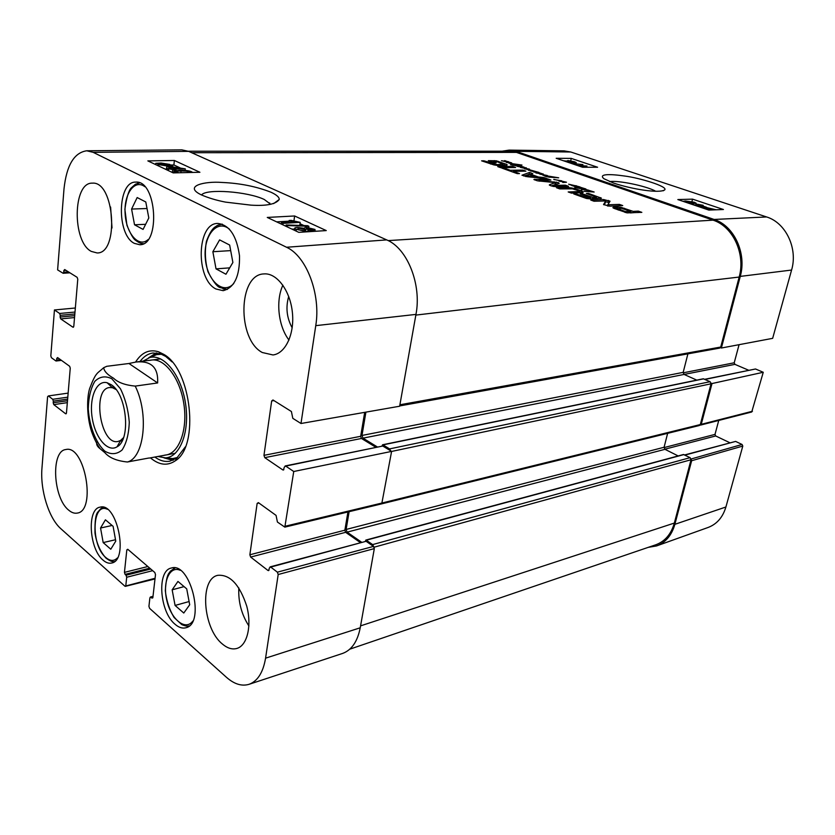 <?xml version="1.0" encoding="UTF-8"?>
<svg xmlns="http://www.w3.org/2000/svg" width="835" height="835" viewBox="0 0 835 835"><rect width="100%" height="100%" fill="white"/><g stroke="black" fill="none" stroke-linecap="round" stroke-linejoin="round"><path stroke-width="1.25" d="M720.448 347.621L721.377 348.018L772.657 338.342L791.58 270.049C798.072 248.433 785.787 222.715 766.603 216.954L570.775 152.001L564.053 150.864L509.099 150.112L515.978 151.312L714.092 219.459C733.996 225.659 746.887 253.255 740.269 276.395L721.377 348.018M502.169 151.187L509.099 150.112M691.077 459.135L691.651 460.722L674.878 524.317C671.726 535.298 665.631 542.5 656.581 545.923L648.158 547.384M705.022 379.424L755.518 368.986L763.253 372.274L712.004 383.547L701.243 424.337L700.043 425.078M712.004 383.547L711.086 383.14M699.949 205.42L703.989 206.788L695.805 205.567L699.949 205.42L699.761 206.161M693.968 205.034L698.373 204.888L696.64 204.304L697.674 204.272L703.164 205.316L700.982 205.389L706.577 207.278L696.797 205.995M705.398 207.925L705.554 207.32M696.484 204.951L696.64 204.304M702.976 206.057L703.164 205.316M706.796 208.165L714.332 209.47L706.796 208.165M706.848 208.343L714.416 209.648L706.848 208.343M703.79 208.374L703.696 207.633L706.619 207.571L716.19 209.794M703.54 208.28L703.696 207.633M711.326 209.982L703.926 207.842M705.429 208.927L705.627 208.134M564.982 161.27L568.76 161.729L569.595 162.136L567.654 162.178M573.812 162.491L568.708 161.249L573.509 161.75L574.543 162.261L573.812 162.491M563.416 160.748L567.685 161.218L567.09 160.842L568.05 160.539L574.459 161.76L576.223 162.595L575.179 162.961L570.712 162.24L569.22 162.71M571.15 162.7L571.015 163.316L582.924 164.61L572.1 163.691M582.715 165.56L582.924 164.61M586.681 167.24L586.953 166.029L579.605 166.019L583.728 166.937L579.949 166.353M577.611 165.56L586.953 166.029M684.752 201.913L693.332 202.279L694.365 202.811L692.121 203.249L688.207 203.082M683.061 201.339L685.441 200.995L694.25 202.247L696.202 203.249L689.898 203.656M696.599 204.471L695.952 204.241M597.589 167.24L582.569 167.24L556.183 158.285L571.255 158.399L597.589 167.24M571.255 158.399L570.733 160.821M723.423 209.512L708.832 210.086L677.832 199.565L692.549 199.137L723.423 209.512M692.549 199.137L691.933 201.6M609.529 181.55L612.149 181.404C623.234 181.132 648.44 186.831 655.726 191.288M613.673 183.095C631.678 189.148 659.629 193.741 664.796 189.806C667.802 186.372 639.339 177.876 624.862 176.06C610.03 173.878 597.964 173.816 603.966 178.753L613.673 183.095M755.518 368.986L704.73 379.288M700.544 425.098L751.74 411.989L763.253 372.274M718.747 420.433L715 434.398L664.044 447.591M664.796 449.22L715.689 435.964L715 434.398M715.689 435.964L729.842 442.727M684.982 455.096L735.625 441.412L684.648 454.929M735.625 441.412L742.085 444.481L691.056 459.01M656.581 545.923L708.049 527.49C716.847 524.171 722.797 517.335 725.907 507.002L742.795 446.078L742.085 444.481M739.079 344.678L734.216 362.787L683.124 372.838M684.115 374.445L734.925 364.363L734.216 362.787M734.925 364.363L748.63 370.229M128.955 363.496L136.001 362.014C151.239 360.563 158.452 367.546 157.638 382.952L135.218 386.104C125.229 385.154 117.996 382.524 113.529 378.203C107.412 374.717 104.135 371.22 103.686 367.692L106.765 366.304L128.955 363.496L157.638 382.952M97.048 441.757C95.973 444.043 97.027 446.391 100.221 448.812L104.845 452.643C109.228 457.789 116.733 460.91 127.39 461.995L148.839 458.029M123.528 437.644L120.616 440.442L117.933 441.485C100.492 445.608 91.693 388.901 109.552 387.534L112.422 387.711L116.044 389.507M111.274 384.747L107.089 382.733C96.401 379.862 88.98 398.013 92.194 417.855C95.148 437.738 107.725 452.789 117.046 446.808C131.074 439.878 126.92 394.339 111.274 384.747M177.949 581.431L186.727 588.884L189.702 604.759L183.773 613.036L175.079 605.438L172.156 589.813L177.949 581.431M212.862 251.732L219.615 239.885L229.656 245.041L232.881 262.472L225.951 274.245L216.025 268.87L212.862 251.732L230.69 250.615M215.994 289.004C195.411 279.193 196.642 223.008 217.778 223.436C229.416 224.918 236.67 235.731 239.52 255.865C239.843 276.124 234.395 287.72 223.175 290.674L215.994 289.004M201.506 194.962C206.255 188.376 248.068 191.591 264.288 199.502L270.676 204.272M75.004 312.05L59.65 313.469L60.245 315.327L74.837 313.96M59.65 313.469L54.442 309.962L75.338 308M60.433 359.624L56.634 360.083L55.83 360.908L51.405 357.693L50.82 355.856L54.442 309.962M56.634 360.083L56.77 358.403L58.46 358.205M66.247 413.701L65.641 413.795L66.456 413.022L70.255 368.162L69.649 366.283L57.584 357.568L56.77 358.403M65.641 413.795L53.774 404.61L67.332 402.647M67.499 400.716L53.2 402.773L53.774 404.61M53.2 402.773L53.325 401.134L67.635 399.099M67.802 397.168L52.741 399.297L53.325 401.134M52.741 399.297L48.378 395.936L68.146 393.108M155.07 578.279L124.895 586.191L60.882 528.743C48.754 518.253 40.017 489.801 41.98 467.913L47.595 396.719L48.378 395.936M125.814 585.575L126.701 577.246L152.669 570.67M150.749 569.021L126.064 575.231L126.701 577.246M126.064 575.231L125.083 574.376L149.757 568.176M147.837 566.527L124.446 572.372L125.083 574.376M124.446 572.372L126.816 549.91L128.141 549.597M152.784 597.87L151.887 598.11L152.868 597.505L155.498 574.584L154.819 572.518L127.745 549.263L126.816 549.91M151.887 598.11L150.864 597.202L152.962 596.639M277.377 572.173L270.738 567.069L366.106 541.289L373.506 546.414L277.377 572.173L278.191 574.522L265.572 658.168C263.15 672.405 257.671 681.109 249.122 684.293C241.806 686.506 234.228 684.168 226.389 677.248L149.59 608.35L148.933 606.283L149.893 597.818L150.864 597.202M269.079 570.128L267.931 570.441L268.588 570.618L269.475 567.8L270.738 567.069M267.931 570.441L250.646 557.06L345.638 532.323L344.865 530.194L249.863 554.774L250.646 557.06M249.863 554.774L257.138 503.442L258.944 503.035M293.743 471.504L285.716 466.087L382.774 446.026L391.605 451.401L293.743 471.504L284.829 527.125L277.418 522.042L276.061 515.393L258.38 502.628L257.138 503.442M283.869 469.667L282.783 469.896L283.378 470.042L284.401 466.984L285.716 466.087M282.783 469.896L264.779 457.653L361.471 438.469L360.668 436.308L263.964 455.346L264.779 457.653M263.964 455.346L271.667 400.957L273.943 400.591M68.501 271.928L63.721 272.262L63.136 273.285L57.615 269.882L64.003 188.867C66.57 165.299 74.138 152.607 86.736 150.78L93.186 152.346L286.541 247.254C306.487 256.126 321.016 294.369 315.755 325.65L300.986 423.502L292.803 418.335L291.405 411.519L272.972 399.975L271.667 400.957M63.721 272.262L63.857 270.509L65.986 270.363M73.49 327.163L72.948 327.216L73.793 326.328L77.77 279.234L77.154 277.345L64.702 269.548L63.857 270.509M72.948 327.216L60.704 318.897L74.534 317.571M74.691 315.661L60.11 317.039L60.704 318.897M60.11 317.039L60.245 315.327M103.039 560.108C89.105 548.887 86.788 508.755 100.106 507.158C117.036 501.95 129.122 560.379 111.587 563.041C108.821 563.667 105.972 562.686 103.039 560.108M134.383 243.382C116.347 234.896 117.328 181.153 135.802 182.113C156.771 180.047 160.748 245.427 139.758 244.728L134.383 243.382M91.297 251.408C72.081 241.806 72.666 182.113 92.32 183.157C114.625 180.851 119.457 253.756 97.121 252.953L91.297 251.408M68.637 510.101C53.002 497.879 50.705 450.806 65.861 449.533C84.7 444.408 96.683 510.874 77.269 513.087C74.461 513.629 71.58 512.638 68.637 510.101M222.319 643.952C202.738 628.337 199.346 578.801 217.799 575.325C229.98 574.313 239.624 584.573 246.722 606.085C251.993 625.645 247.306 645.371 237.015 648.409C232.287 649.776 227.391 648.284 222.319 643.952M262.326 352.527C237.077 339.574 238.017 274.381 263.933 273.922C276.615 272.68 290.027 290.267 292.333 311.977C294.818 333.666 285.591 353.518 272.993 354.958L262.326 352.527M174.985 624.204C159.506 611.627 156.73 570.535 171.3 568.05C190.349 561.318 205.786 623.641 185.944 627.753C182.416 628.692 178.763 627.513 174.985 624.204M150.446 457.862C159.161 465.199 167.501 466.149 175.454 460.701C199.659 446.036 191.455 369.571 163.837 354.395L158.535 351.775C149.308 348.999 141.647 352.433 135.562 362.066M113.101 526.321L115.762 541.111L110.784 549.232L103.175 542.583L100.555 528.012L105.419 519.808L113.101 526.321M100.555 528.012L112.088 525.466M103.175 542.583L115.512 539.744M216.025 268.87L229.709 267.858M172.156 589.813L184.065 586.619M175.079 605.438L189.107 601.544M137.17 197.551L145.791 201.976L148.807 217.966L143.077 229.406L134.539 224.792L131.586 209.053L137.17 197.551M131.586 209.053L147.023 208.52M134.539 224.792L145.634 224.302M156.155 352.944L148.546 357.902M164.077 457.893L172.835 460.304M157.888 456.484L165.445 457.872C180.068 457.246 189.983 431.486 185.506 403.368C181.247 375.207 163.984 353.675 149.851 357.516L143.077 361.117M164.839 455.106C178.68 454.532 188.042 430.182 183.815 403.629C179.786 377.034 163.483 356.681 150.123 360.323M300.986 423.502L399.641 406.227L415.966 314.398C421.832 284.537 407.292 248.225 386.688 239.895L188.668 151.365L181.842 149.862L86.736 150.78M364.697 412.344L360.668 436.308M361.471 438.469L375.771 447.226M382.774 446.026L285.121 465.951M284.829 527.125L381.741 503.849L391.605 451.401M347.934 511.97L344.865 530.194M345.638 532.323L360.302 542.52M366.106 541.289L270.081 566.892M249.122 684.293L342.632 653.419C351.639 650.1 357.505 641.562 360.229 627.795L374.32 548.605L373.506 546.414M173.262 168.472L169.943 166.916L180.736 168.315L173.262 168.472M171.384 168.503L166.802 166.353L168.68 166.322L185.286 168.858L174.567 169.077L175.997 169.755L174.118 169.797L167.376 168.587L171.384 168.503M167.261 169.755L166.499 169.401L166.802 166.353M185.12 170.434L185.286 168.858M175.924 170.549L175.997 169.755M174.004 170.956L174.118 169.797M173.753 172.824L172.375 172.177L172.688 169.119M168.534 170.684L168.68 169.202M172.375 172.177L171.718 172.187M167.23 170.069L167.376 168.587M168.837 165.372L160.007 164.599L159.401 163.89L168.837 165.372M169.192 165.173L159.746 163.691L168.607 164.453L169.192 165.173M172.845 165.748L167.511 166.029L158.817 164.641L157.898 163.65L155.759 163.316L161.103 163.034L169.808 164.432L170.726 165.413L172.845 165.748L172.741 166.854M172.605 166.833L172.688 165.977M170.371 166.541L170.465 165.622M166.53 169.077L165.027 169.025M155.634 164.578L155.759 163.316M307.322 227.945L312.718 229.187L311.528 229.969L306.748 229.124L306.069 228.707L307.322 227.945L307.134 229.291M298.878 228.174L305.798 229.719L304.201 230.721L298.053 229.667L297.281 229.187L298.878 228.174L298.648 229.917M305.568 227.162L315.056 229.468L313.208 230.752L307.938 230.168C308.658 230.93 307.99 231.379 305.923 231.514L294.901 228.915C294.16 228.07 294.932 227.558 297.218 227.391L304.097 228.31L305.568 227.162M307.583 225.68L308.887 226.295L287.386 225.565L286.092 224.959L307.583 225.68M308.752 227.308L308.887 226.295M287.219 226.88L287.386 225.565M294.87 229.176L291.874 229.082M285.925 226.264L286.092 224.959M281.437 222.601L294.828 221.839L289.14 220.492L291.154 220.377L300.193 222.36L283.034 223.352L281.437 222.601L281.249 224.051M288.91 222.173L289.14 220.492M299.775 225.419L300.193 222.36M282.846 224.803L283.034 223.352M178.878 172.762L175.966 171.895C174.995 171.405 176.686 171.091 181.049 170.966L187.322 171.154L190.276 172.501M176.519 172.814L173.857 171.676L173.962 170.977L179.692 170.33C185.328 170.215 189.315 170.695 191.643 171.78L192.614 172.448M294.588 221.181L293.356 220.92M289.046 221.171L276.636 221.87M316.152 231.232L314.899 230.648M303.982 225.565L300.005 223.707M179.984 167.804L173.91 164.975L170.695 165.027M185.735 170.486L185.14 170.204M294.609 215.973L326.266 230.585L298.773 232.349L267.273 217.434L294.609 215.973L293.951 220.889M174.358 160.477L199.909 172.271L173.2 172.897L147.858 160.894L174.358 160.477L173.91 164.975M271.051 192.259C256.355 186.497 240.021 183.23 222.058 182.458C205.003 181.038 182.99 185.986 201.183 194.805C208.312 197.905 216.432 200.348 225.565 202.122L251.011 205.149C266.522 206.109 275.926 204.21 279.234 199.461C279.339 197.248 276.615 194.847 271.051 192.259M288.701 296.467C285.57 307.405 286.729 317.864 292.187 327.863M282.888 285.194C275.498 300.83 278.358 326.401 288.983 340.054M110.606 207.028L112.015 227.986M238.831 587.944C238.152 601.743 241.503 614.424 248.903 625.979M140.009 361.513C143.683 356.524 148.025 353.685 153.024 353.007L160.602 353.883L165.674 356.399L172.156 361.962M185.339 446.861L176.78 458.071L169.829 461.191C164.86 462.068 159.861 460.69 154.851 457.048M580.054 186.967L576.066 185.902L580.012 187.186M571.839 185.349L568.604 184.191L576.693 186.059M574.814 187.457L581.181 187.698L572.904 185.944L580.085 187.332M575.993 185.652L575.315 185.84M572.382 185.401L571.766 185.558M575.346 185.714L572.33 185.62M576.714 185.954L575.952 185.777M577.131 186.821L573.916 186.205L577.089 186.988M578.352 186.977L579.26 187.04L578.311 187.134M579.751 188.063L585.064 188.846L579.667 188.459M579.532 187.75L579.396 188.386L574.814 187.51M580.116 187.207L585.919 188.981L579.386 188.376M581.4 187.541L581.285 188.105M559.074 180.965L561.141 180.757L553.772 179.483M553.793 179.368L566.506 182.218L562.748 182.479L565.89 182.291L559.043 181.132M561.631 180.746L561.506 181.331M505.582 161.52L502.545 160.925L505.551 161.666M508.473 161.687L501.449 160.758L507.596 161.739L504.684 160.602L508.431 161.906M508.317 161.917L511.698 162.909L506.354 162.46L510.884 162.898L508.296 162.011M539.932 174.004L543.251 173.972L540.986 174.275L547.363 175.527L542.98 175.298L545.599 175.256L539.901 174.16M537.99 172.229L533.889 172.125L537.99 172.229L530.476 170.956L534.108 171.06L531.811 170.455L538.773 172.407M520.435 167.376L526.3 167.793L521.656 167.637L529.515 169.161L525.799 169.025L532.302 170.611M538.794 172.313L537.959 172.427M538.408 172.501L542.312 173.795L535.903 172.97L541.33 173.659L538.387 172.584M532.323 170.507L528.357 170.215M528.398 169.985L531.133 170.173L524.495 168.806L527.803 168.9L520.414 167.417M539.285 173.44L536.164 172.835L539.253 173.596M518.305 165.132L515.769 164.578L519.12 165.487L515.205 165.33L516.75 165.873L510.456 164.756L512.888 164.735M512.888 164.725L518.232 165.612M513.295 164.704L512.7 164.485L514.11 163.942L508.974 163.19L521.979 165.069L515.143 164.098L513.264 164.881M588.612 190.276L594.155 192.019L584.26 191.34L592.568 191.779L588.591 190.349M588.8 190.265L584.51 189.18L588.769 190.401M583.331 189.691L587.683 190.276M587.882 190.129L583.3 189.754M581.296 189.608L582.225 189.837M581.546 189.482L582.225 189.754M520.069 165.904L524.161 167.198L517.543 166.457L523.263 167.177L516.688 166.05L520.048 165.998M550.077 176.978L545.85 175.872L549.847 177.27L546.048 176.571L544.19 175.736L545.182 175.58L558.688 177.813L550.025 177.208M545.182 175.58L545.057 176.195M497.462 161.854L493.297 161.666L496.157 162.689L494.049 162.7L488.298 160.654L496.324 160.8L506.636 164.432L507.252 164.944L506.125 165.591L498.996 165.643L493.913 164.912L481.607 160.831L483.872 160.811L497.357 164.61L503.213 164.13L497.462 161.854M504.069 168.065L510.258 170.277L522.929 170.09L525.914 171.154L513.254 171.352L519.495 173.596L517.23 173.628L501.814 168.085L504.069 168.065L503.923 168.847M538.94 180.308L558.239 182.583L559.22 183.345L553.156 185.433L565.347 185.172L568.52 186.299L555.463 186.675L551.027 185.84L549.305 184.994L549.743 184.639L555.452 182.656L537.333 180.798L533.889 179.525L547.781 178.93L550.891 180.036L539.222 180.266L538.794 181.049M616.46 206.934L621.021 207.341L633.18 211.391L638.347 211.119L641.844 212.361L627.095 212.873L613.976 208.353L612.88 207.644L613.548 207.132L616.46 206.934L616.021 208.907L617.472 208.927M592.808 197.457L596.576 197.206L586.306 193.48L588.508 193.407L601.43 198.177L589.886 198.887L586.191 198.375L573.781 193.95L576.025 193.877L587.422 197.665L590.596 197.54L580.221 193.824L582.444 193.751L592.808 197.457L592.516 198.782M605.709 200.953L594.04 201.235L590.773 200.066L603.674 199.544L610.03 201.235L607.838 204.773L619.434 204.398L622.743 205.577L609.853 206.161L603.538 204.575L605.709 200.953L605.281 202.905M547.071 178.68L527.553 176.759L521.958 175.214L529.536 172.438L532.73 173.576L530.642 174.233L538.439 177.01L543.835 177.521L547.071 178.68M500.708 167.689L497.754 166.635L512.69 166.457L515.644 167.501L500.708 167.689M578.665 191.559L579.208 191.257L578.321 190.641L572.434 188.846L559.763 188.919L556.548 187.76L568.416 187.52L573.781 188.376L581.661 190.996L583.3 191.998L582.767 192.635L571.453 193.115L568.197 191.946L578.665 191.559L578.384 192.885M188.313 151.208L509.329 151.187L516.437 152.387L713.027 220.148C732.9 226.348 745.78 253.934 739.163 277.053L720.72 347.047L719.666 348.111L399.683 405.935M503.046 164.401L502.785 165.748M502.785 164.485L502.534 165.748M502.263 164.558L502.033 165.748M500.019 164.662L499.821 165.685M497.357 164.61L497.19 165.466M496.428 164.547L496.272 165.34M495.75 164.474L495.604 165.226M490.688 163.263L490.552 164.015M483.872 160.811L483.726 161.583M506.636 164.432L506.427 165.539M504.81 163.65L504.455 165.476L505.029 165.695M498.265 161.322L498.119 162.084M503.046 164.975L504.455 165.476M496.324 160.8L496.167 161.646M494.31 160.602L494.101 161.656M493.297 161.666L493.161 162.387M510.258 170.277L510.101 171.071M513.254 171.352L513.097 172.146M522.929 170.09L522.7 171.206M539.066 180.37L538.919 181.07M547.781 178.93L547.541 180.099M534.692 179.212L534.557 179.89M555.359 182.834L555.056 184.545M551.267 185.923L553.177 185.297M553.657 185.14L554.962 184.723M565.347 185.172L565.086 186.393M553.772 185.516L553.563 186.508M553.595 185.516L553.396 186.466M553.156 185.433L552.958 186.382M553.083 185.38L552.874 186.362L553.083 185.38M558.239 182.583L557.999 183.752M556.214 182.04L555.818 183.919L556.799 184.138M555.296 183.846L555.818 183.919M539.963 180.506L539.827 181.174M539.462 180.454L539.327 181.122M625.238 211.526L630.978 211.495L621.564 208.353L617.556 208.562L625.238 211.526L625.039 212.361M624.997 211.443L624.799 212.288M618.944 209.272L618.756 210.117M618.714 209.188L618.516 210.034M618.192 208.969L617.994 209.846M617.556 208.562L617.326 209.606M630.978 211.495L630.644 212.956M625.822 211.662L625.624 212.539M617.754 206.955L617.316 208.927M615.405 208.917L616.021 208.907M615.395 206.955L614.988 208.76M613.548 207.132L613.339 208.04M638.347 211.119L638.013 212.57M633.18 211.391L632.846 212.841M624.538 208.301L624.35 209.126M630.717 212.643L631.448 212.915M621.021 207.341L620.812 208.259M596.263 197.321L595.971 198.646M582.444 193.751L582.266 194.565M590.345 198.667L590.867 198.855M590.596 197.54L590.303 198.876M587.422 197.665L587.214 198.636M587.214 197.655L587.015 198.594M586.598 197.582L586.41 198.438M585.481 197.269L585.304 198.093M576.025 193.877L575.847 194.701M600.887 197.832L600.751 198.459M600.428 197.644L600.24 198.48M588.508 193.407L588.331 194.2M596.075 198.177L597.275 198.594M603.914 204.794L605.271 202.947M619.434 204.398L619.132 205.744M608.631 204.878L608.36 206.088M608.193 204.846L607.932 206.036M607.838 204.773L607.577 205.974M607.786 204.721L607.515 205.963L607.797 204.742M607.786 204.69L607.504 205.963M609.707 200.964L609.383 202.373M608.371 200.4L607.943 202.341L609.08 202.811M605.563 201.673L607.943 202.341M603.674 199.544L603.381 200.849M525.82 175.778L535.663 176.769L529.432 174.546L525.779 175.674L525.674 176.488M525.758 175.747L525.612 176.477M535.663 176.769L535.506 177.542M526.332 175.872L526.186 176.582M543.835 177.521L543.668 178.346M538.439 177.01L538.283 177.813M530.642 174.233L530.496 174.932M529.536 172.438L529.16 174.296L530.528 174.786M523.879 176.049L529.16 174.296M512.69 166.457L512.481 167.543M579.208 191.257L578.864 192.864M582.799 191.58L582.569 192.666M581.661 190.996L581.275 192.781M579.041 192.029L580.993 192.791M578.979 189.952L578.78 190.871M575.847 188.929L575.691 189.66M573.781 188.376L573.635 189.086M571.484 187.896L571.317 188.689M568.416 187.52L568.176 188.658M566.234 187.478L565.963 188.731M365.907 412.135L361.983 435.452L362.985 438.145L377.305 446.913M687.904 353.852L683.187 372.358L684.095 374.435L696.787 380.123M381.877 445.963L382.983 444.878L389.59 448.896L390.655 450.817M382.524 444.784L703.258 378.787L710.105 381.689L711.044 383.797L700.304 424.556L699.406 425.506L380.071 504.246M349.124 511.678L346.118 529.463L347.089 532.135L361.555 542.186M667.635 433.355L664.086 447.268L664.973 449.324L678.166 455.931M365.239 541.195L366.294 540.203L372.64 544.587L373.662 546.539M365.793 540.088L683.437 454.511L690.117 457.653L691.025 459.751L674.346 523.065C671.152 534.17 664.963 541.414 655.778 544.785L349.771 649.181M707.412 209.595L707.558 209.021M568.635 162.314L568.76 161.729M569.313 161.593L569.439 160.998M573.353 162.481L573.509 161.75M575.033 163.66L575.179 162.961M686.788 202.602L687.048 201.538M693.092 203.208L693.332 202.279M693.467 204.867L693.739 203.803M515.978 151.312L570.775 152.001M714.092 219.459L766.603 216.954M752.439 411.258L701.243 424.337M691.651 460.722L742.795 446.078M674.878 524.317L725.907 507.002M740.269 276.395L791.58 270.049M135.218 386.104C149.162 413.899 144.225 457.935 127.39 461.995M104.866 451.192C95.858 442.978 89.408 426.403 88.27 408.899C88.541 397.533 90.723 388.348 94.814 381.344C99.824 376.47 105.502 375.614 111.848 378.777L120.459 388.786C125.323 398.692 128.256 409.797 129.268 422.092C128.872 433.908 126.471 443.208 122.087 449.992C116.837 454.428 111.097 454.824 104.866 451.192M192.77 621.104C185.558 631.124 171.321 619.653 166.958 601.002C162.261 582.454 169.432 565.337 180.276 570.315M233.779 283.483C223.195 295.475 206.829 280.403 205.285 258.151C203.197 235.929 217.027 218.634 229.468 229.207M223.06 288.962L227.381 289.432L219.605 287.438C216.745 286.228 212.883 281.009 207.998 271.792C205.139 261.647 204.627 251.492 206.443 241.315C209.011 234.385 211.631 229.792 214.282 227.537L217.361 225.45L222.214 224.114L217.935 225.168M117.422 557.916C114.04 561.339 110.178 561.214 105.836 557.55C90.66 545.401 91.892 501.658 107.412 509.298M187.687 626.125L189.242 625.926C187.781 626.521 185.286 626.073 181.759 624.601L174.108 617.524C169.38 609.665 166.457 600.73 165.32 590.721C165.915 581.577 167.063 575.816 168.774 573.426L170.455 571.119L175.006 567.946L173.555 568.572M148.129 239.541C138.902 248.162 126.231 233.696 125.146 213.99C123.663 194.284 134.498 178.7 144.831 186.706M141.355 243.455L143.453 243.695C141.804 244.07 139.08 242.87 135.28 240.094C133.297 238.768 130.511 233.842 126.93 225.304L124.885 209.334C126.492 197.885 128.58 190.766 131.168 187.979L135.364 184.264L139.622 182.875L137.556 183.272M164.735 457.904L173.659 459.949M157.053 353.038L149.173 357.693M167.637 458.081L172.751 458.582L177.584 457.434M161.552 354.238L156.604 354.624L151.876 356.649M161.98 164.046L162.032 163.451M168.545 165.079L168.607 164.453M158.681 166.019L158.817 164.641M157.825 165.612L157.961 164.098M311.914 229.928L312.081 228.79M304.775 230.669L304.973 229.207M313.115 231.431L313.208 230.752M296.122 231.097L296.3 229.771M187.176 172.574L187.322 171.154M180.871 172.72L181.049 170.966M189.889 172.511L189.963 171.812M174.599 172.866L174.661 172.167M386.688 239.895L286.541 247.254M188.668 151.365L93.186 152.346M278.191 574.522L374.32 548.605M382.44 502.92L285.497 526.154M360.229 627.795L265.572 658.168M415.966 314.398L315.755 325.65M713.027 220.148L388.181 240.605M516.437 152.387L191.706 152.721M549.743 184.639L549.618 185.255M554.096 181.779L553.96 182.458M626.761 211.714L626.521 212.758M614.445 207.028L614.132 208.426M577.476 191.643L577.204 192.927M580.283 190.432L579.866 192.342M577.59 189.472L577.423 190.265M739.163 277.053L415.84 315.087M720.72 347.047L399.892 404.777M683.187 372.358L361.983 435.452M684.095 374.435L362.985 438.145M703.707 378.839L382.983 444.878M710.105 381.689L389.59 448.896M711.044 383.797L391.594 451.453M700.304 424.556L382.44 502.9M664.086 447.268L346.118 529.463M664.973 449.324L347.089 532.135M683.938 454.574L366.294 540.203M690.117 457.653L372.64 544.587M691.025 459.751L374.122 547.196M674.346 523.065L360.574 625.864M576.171 162.835L575.973 163.743M663.188 190.808L664.785 189.816M149.256 458.081L175.34 453.259M136.001 362.014L160.685 358.904M103.686 367.692C97.204 373.756 96.077 371.627 89.648 388.536C86.924 397.147 86.464 415.6 91.526 431.434C94.136 438.751 97.037 444.544 100.221 448.812M112.422 387.711L107.089 382.733M120.616 440.442L117.046 446.808M113.831 386.939L111.89 387.21M122.192 440.755L120.25 441.089M269.705 202.957L269.507 204.46M103.415 507.262C102.162 507.356 100.44 508.807 98.259 511.625C95.816 513.577 94.731 520.706 94.981 533.012C96.505 543.167 100.137 551.497 105.878 557.999C109.917 561.057 112.808 562.226 114.572 561.506M165.445 457.872L166.958 458.018M149.851 357.516L151.25 356.91M158.034 164.161L157.898 165.643M312.645 229.74L312.718 229.187M305.693 230.429L305.798 229.719M314.931 230.408L314.805 231.316M307.802 231.17L307.718 231.775M294.901 228.915L294.703 230.418M173.857 171.676L173.743 172.887M273.619 203.615L279.224 199.492M160.602 353.883L158.535 351.775M176.78 458.071L175.454 460.701M69.9 272.815L63.136 273.285M61.456 360.365L56.122 361.002M154.997 578.947L125.375 586.347M153.003 596.326L150.352 597.035M561.089 181.529L561.214 180.934M502.9 165.748L503.171 164.328M555.129 184.608L555.515 182.781M525.591 176.477L525.737 175.726"/></g></svg>
